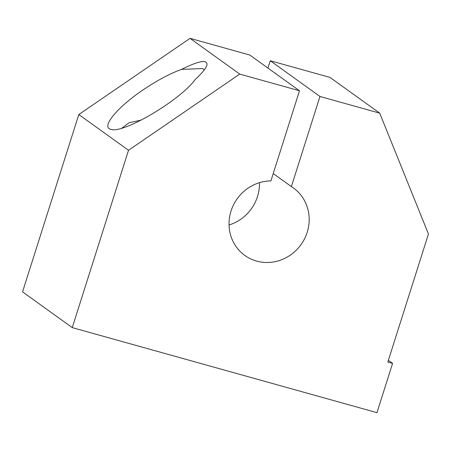<?xml version="1.0" encoding="UTF-8"?>
<svg xmlns="http://www.w3.org/2000/svg" width="451" height="451" viewBox="0 0 451 451"><rect width="100%" height="100%" fill="white"/><g stroke="black" fill="none" stroke-linecap="round" stroke-linejoin="round"><path stroke-width="0.68" d="M387.826 362.063L392.584 363.393L376.957 412.654L72.261 327.618L128.512 150.284L239.746 74.094L299.498 90.769L270.91 180.885A41.582 39.293 125.7 0 0 231.419 209.862A41.582 39.293 125.7 0 0 244.831 255.452A41.582 39.293 125.7 0 0 301.003 244.634A41.582 39.293 125.7 0 0 293.381 187.937A41.582 39.293 125.7 0 0 291.38 186.596L319.968 96.48L379.719 113.156L428.45 233.996L387.826 362.063M388.367 360.36L392.584 363.393M181.465 69.398C199.376 60.535 207.849 59.171 206.891 65.316C205.752 68.659 201.89 73.338 195.311 79.353C180.49 100.195 122.711 134.325 110.743 129.307C100.917 127.182 116.865 107.637 142.668 90.183C156.801 80.611 169.734 73.682 181.465 69.398L202.358 68.541L204.45 69.663M141.467 120.022L129.003 122.762L121.804 128.191M299.498 90.769L249.786 55.022L190.034 38.346L239.746 74.094M190.034 38.346L78.801 114.543L128.512 150.284M78.801 114.543L22.55 291.87L72.261 327.618M259.466 182.661A41.582 39.293 -54.3 0 1 229.035 224.987M379.719 113.156L330.008 77.414L270.256 60.738L267.933 68.073M273.238 173.55L291.38 186.596M270.256 60.738L319.968 96.48"/></g></svg>
